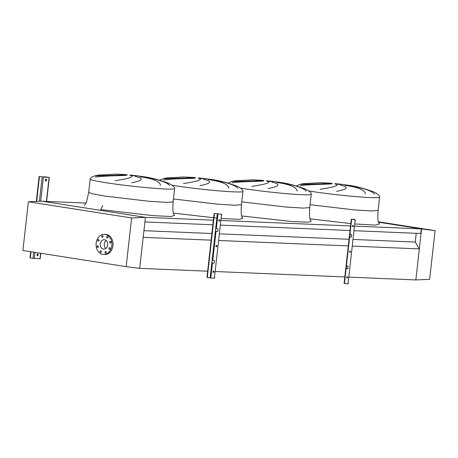 <?xml version="1.0" encoding="UTF-8"?>
<svg xmlns="http://www.w3.org/2000/svg" width="458" height="458" viewBox="0 0 458 458"><rect width="100%" height="100%" fill="white"/><g stroke="black" fill="none" stroke-linecap="round" stroke-linejoin="round"><path stroke-width="0.69" d="M136.158 175.7L129.975 175.019M127.324 174.841L115.656 174.12M126.202 174.641L115.714 174.12L98.304 175.082L94.732 175.889L125.607 174.979M126.746 175.282C121.582 175.792 104.808 175.649 95.281 177.131M204.48 178.563L198.303 177.881M195.652 177.704L183.979 176.983M194.53 177.504L184.042 176.983L166.626 177.944L163.059 178.752L193.934 177.841M195.074 178.145C189.904 178.654 173.13 178.511 163.603 179.994M272.808 181.425L266.63 180.744M263.98 180.566L252.306 179.845M262.858 180.366L252.369 179.845L234.954 180.807L231.382 181.614L262.257 180.704M263.396 181.007C258.232 181.517 241.458 181.374 231.931 182.856M341.136 184.288L334.953 183.606M332.302 183.429L320.634 182.708M331.18 183.229L320.692 182.708L303.282 183.669L299.709 184.477L330.584 183.566M331.724 183.87C326.56 184.379 309.78 184.236 300.259 185.719M308.869 190.98A42.48 2.347 6.4 0 0 311.011 191.318A42.48 2.347 6.4 0 0 355.545 196.585A42.48 2.347 6.4 0 0 379.585 197.158C379.98 196.327 378.892 195.034 376.321 193.282L373.293 191.753C363.417 188.198 354.898 186.005 347.731 185.181L343.912 184.706M365.438 193.934C364.963 190.064 358.179 187.202 345.08 185.341M346.013 185.261C356.982 186.561 372.222 190.202 374.449 194.146M320.159 189.286C332.663 187.328 338.222 185.776 336.842 184.637M340.197 185.003C349.254 187.041 348.028 189.154 336.533 191.347M240.542 188.118A42.48 2.347 6.4 0 0 242.683 188.456A42.48 2.347 6.4 0 0 287.218 193.723A42.48 2.347 6.4 0 0 311.257 194.295C311.652 193.465 310.564 192.171 307.994 190.419L304.965 188.891C295.095 185.335 286.576 183.143 279.403 182.318L275.584 181.843M297.11 191.072C296.635 187.202 289.851 184.339 276.752 182.479M277.685 182.399C288.654 183.698 303.894 187.339 306.121 191.284M251.831 186.423C264.335 184.465 269.899 182.914 268.514 181.774M271.869 182.141C280.926 184.179 279.706 186.291 268.205 188.484M172.219 185.255A42.48 2.347 6.4 0 0 174.355 185.593A42.48 2.347 6.4 0 0 218.895 190.86A42.48 2.347 6.4 0 0 242.935 191.433C243.33 190.602 242.242 189.309 239.671 187.557L236.637 186.028C226.767 182.473 218.248 180.28 211.081 179.456L207.262 178.981M228.782 188.209C228.313 184.339 221.523 181.477 208.424 179.616M209.358 179.536C220.332 180.836 235.567 184.477 237.799 188.421M183.509 183.561C196.013 181.603 201.572 180.051 200.192 178.912M203.547 179.278C212.604 181.316 211.378 183.429 199.877 185.622M94.732 175.889L94.016 176.112C91.669 176.891 90.392 177.887 90.18 179.101A42.48 2.347 6.4 0 0 106.033 182.731A42.48 2.347 6.4 0 0 150.567 187.998A42.48 2.347 6.4 0 0 174.607 188.57C175.002 187.74 173.914 186.446 171.344 184.694L168.315 183.166C158.439 179.61 149.921 177.418 142.753 176.593L138.934 176.118M160.46 185.347C159.985 181.477 153.201 178.614 140.102 176.754M141.035 176.674C152.004 177.973 167.244 181.614 169.471 185.559M115.181 180.698C127.685 178.74 133.244 177.189 131.864 176.049M135.219 176.416C144.276 178.454 143.056 180.566 131.555 182.759M86.03 203.083L42.439 201.257L145.129 217.327L213.371 220.189M354.263 230.706L420.765 233.494L421.28 228.897L354.778 226.115M350.536 225.937L221.145 220.516M219.777 220.458L219.056 220.424M421.28 228.897L378.514 222.204L421.566 228.943L415.847 279.924L349.059 277.124M350.021 230.529L220.63 225.113M212.856 224.786L144.9 221.935M378.394 221.786L435.1 230.66L429.638 279.351L415.847 279.924L419.328 248.894L415.24 242.047L353.284 239.454M349.042 239.276L219.651 233.855M211.877 233.528L143.921 230.677M415.24 242.047L416.219 233.305M419.328 248.894L352.54 246.095M348.647 245.935L218.901 240.496M211.132 240.169L143.177 237.324L139.696 268.354L145.415 217.373L42.153 201.211L28.362 201.783L22.9 250.474L126.156 266.636L139.696 268.354L207.651 271.199M345.166 276.964L215.42 271.525M213.972 271.468L213.376 271.439M97.783 240.25A0.824 0.647 -87.6 0 0 99.065 240.45A0.824 0.647 -87.6 0 0 97.783 240.25M98.98 240.765A0.824 0.647 92.4 0 1 99.008 239.981M97.079 246.519A0.824 0.647 -87.6 0 0 98.361 246.719A0.824 0.647 -87.6 0 0 97.079 246.519M98.275 247.034A0.824 0.647 92.4 0 1 98.31 246.249M100.05 251.494A0.824 0.647 -87.6 0 0 101.332 251.694A0.824 0.647 -87.6 0 0 100.05 251.494M101.247 252.009A0.824 0.647 92.4 0 1 101.281 251.23M104.956 252.261A0.824 0.647 -87.6 0 0 106.239 252.461A0.824 0.647 -87.6 0 0 104.956 252.261M106.153 252.776A0.824 0.647 92.4 0 1 106.182 251.997M110.206 248.574A0.824 0.647 -87.6 0 0 108.924 248.373A0.824 0.647 -87.6 0 0 110.206 248.574A4.952 3.882 92.4 0 1 110.069 248.7M110.115 248.889A0.824 0.647 92.4 0 1 110.149 248.104M109.628 242.099A0.824 0.647 -87.6 0 0 110.91 242.299A0.824 0.647 -87.6 0 0 109.628 242.099M110.819 242.614A0.824 0.647 92.4 0 1 110.853 241.835M106.657 237.124A0.824 0.647 -87.6 0 0 107.939 237.324A0.824 0.647 -87.6 0 0 106.657 237.124M107.848 237.639A0.824 0.647 92.4 0 1 107.882 236.855M101.75 236.357A0.824 0.647 -87.6 0 0 103.033 236.557A0.824 0.647 -87.6 0 0 101.75 236.357M102.947 236.872A0.824 0.647 92.4 0 1 102.976 236.088M105.117 234.393A10.093 7.912 92.4 0 1 111.872 245.19A10.093 7.912 92.4 0 1 103.571 254.493A10.093 7.912 92.4 0 1 102.873 254.425A10.093 7.912 92.4 0 1 96.117 243.627A10.093 7.912 92.4 0 1 104.418 234.324A10.093 7.912 92.4 0 1 105.117 234.393M104.418 234.324L105.558 234.376A10.093 7.912 92.4 0 1 106.256 234.444A10.093 7.912 92.4 0 1 113.011 245.236A10.093 7.912 92.4 0 1 104.71 254.539L103.571 254.493M106.153 240.513A4.723 3.704 -87.6 0 0 105.821 248.471M103.468 249.1A4.723 3.704 92.4 0 1 100.308 244.045A4.723 3.704 92.4 0 1 104.195 239.689A4.723 3.704 92.4 0 1 104.521 239.723A4.723 3.704 92.4 0 1 107.682 244.772A4.723 3.704 92.4 0 1 103.794 249.129A4.723 3.704 92.4 0 1 103.468 249.1M145.415 217.373L131.618 217.945L126.156 266.636M131.618 217.945L28.362 201.783M435.1 230.66L421.566 228.943M45.388 180.034A0.916 0.567 98.9 0 0 45.817 180.967A0.916 0.567 98.9 0 0 46.527 180.086A0.916 0.567 98.9 0 0 46.098 179.152A0.916 0.567 98.9 0 0 45.388 180.034M45.915 179.17A0.916 0.567 -81.1 0 1 46.172 180.028A0.916 0.567 -81.1 0 1 45.645 180.893M37.006 254.774A0.916 0.567 98.9 0 0 37.43 255.707A0.916 0.567 98.9 0 0 38.146 254.825A0.916 0.567 98.9 0 0 37.716 253.892A0.916 0.567 98.9 0 0 37.006 254.774M37.533 253.915A0.916 0.567 -81.1 0 1 37.785 254.768A0.916 0.567 -81.1 0 1 37.264 255.633M44.163 177.2A0.916 0.567 -81.1 0 1 44.695 176.788L48.754 177.395L39.085 176.57L49.109 177.446L44.695 176.788M30.663 251.688L29.97 257.865L33.016 258.369L40.19 258.736L40.802 253.274M45.05 176.845A0.916 0.567 98.9 0 0 44.541 177.217M216.565 245.477A0.641 0.504 -87.6 0 0 216.514 246.707M216.897 246.164A0.641 0.504 92.4 0 1 215.895 246.009A0.641 0.504 92.4 0 1 216.897 246.164M213.686 271.147A0.641 0.504 -87.6 0 0 213.634 272.378M214.018 271.834A0.641 0.504 92.4 0 1 213.016 271.68A0.641 0.504 92.4 0 1 214.018 271.834M219.445 219.806A0.641 0.504 -87.6 0 0 219.393 221.037M219.777 220.493A0.641 0.504 92.4 0 1 218.775 220.332A0.641 0.504 92.4 0 1 219.777 220.493M211.836 262.881L213.96 263.178M215.386 231.198L217.516 231.496M207.783 277.64L207.503 277.6A0.916 0.567 -81.1 0 1 207.463 277.594A0.916 0.567 -81.1 0 1 207.039 276.661L207.394 276.718A0.916 0.567 98.9 0 0 207.823 277.651A0.916 0.567 98.9 0 0 207.863 277.651L213.657 278.264A0.916 0.721 -87.6 0 0 214.47 277.462L221.454 215.197A0.916 0.721 -87.6 0 0 220.848 214.172L214.693 213.508L220.848 214.172M214.756 277.474A0.916 0.721 92.4 0 1 213.943 278.275L213.783 278.269M221.128 214.184A0.916 0.721 92.4 0 1 221.741 215.208M214.47 277.462L221.454 215.197M216.331 228.565L217.687 228.777A0.458 0.361 92.4 0 1 217.991 229.292L217.785 231.113A0.458 0.361 92.4 0 1 217.378 231.508L215.386 231.233L215.689 228.502L216.331 228.565L217.997 213.726M212.781 260.247L214.132 260.459A0.458 0.361 92.4 0 1 214.436 260.968L214.235 262.789A0.458 0.361 92.4 0 1 213.823 263.19L211.831 262.909L212.14 260.178L212.781 260.247L216.027 231.296M207.039 276.661L214.023 214.396A0.916 0.567 -81.1 0 1 214.693 213.508M207.394 276.718L214.378 214.453L214.023 214.396M215.048 213.565A0.916 0.567 98.9 0 0 214.378 214.453M352.414 225.931A0.641 0.504 -87.6 0 0 353.41 226.092A0.641 0.504 -87.6 0 0 352.414 225.931M353.026 226.636A0.641 0.504 92.4 0 1 353.078 225.405M346.654 277.279A0.641 0.504 -87.6 0 0 347.651 277.434A0.641 0.504 -87.6 0 0 346.654 277.279M347.267 277.977A0.641 0.504 92.4 0 1 347.319 276.746M349.534 251.608A0.641 0.504 -87.6 0 0 350.53 251.763A0.641 0.504 -87.6 0 0 349.534 251.608M350.147 252.306A0.641 0.504 92.4 0 1 350.198 251.076M351.149 237.095L349.775 236.872L350.17 234.198M351.916 219.336L353.794 219.336L351.286 219.25L354.761 219.783L351.916 219.336M346.265 265.823L345.761 268.497L347.462 268.789A0.458 0.361 -87.6 0 0 347.868 268.388L348.069 266.567A0.458 0.361 -87.6 0 0 347.765 266.058L346.071 265.766L349.317 236.82L351.011 237.107A0.458 0.361 -87.6 0 0 351.418 236.712L351.624 234.891A0.458 0.361 -87.6 0 0 351.32 234.376L349.626 234.09L351.286 219.25M349.815 234.141L349.317 236.82M354.555 219.754A0.916 0.567 98.9 0 0 354.189 219.393A0.916 0.567 98.9 0 0 354.149 219.393M346.62 265.88L346.219 268.548L347.593 268.777M345.761 268.497L344.101 283.336L347.29 283.863A0.916 0.721 -87.6 0 0 348.103 283.061L355.087 220.796A0.916 0.721 -87.6 0 0 354.481 219.771M348.389 283.073A0.916 0.721 92.4 0 1 347.576 283.874L347.416 283.868M354.761 219.783A0.916 0.721 92.4 0 1 355.374 220.808M348.103 283.061L355.087 220.796M349.517 236.809L349.872 236.895M345.962 268.491L346.317 268.577M90.18 179.101L88.686 192.394L92.802 193.883L104.538 196.024L149.073 201.291L166.535 202.379L173.118 201.864L174.607 188.57M174.384 215.329L171.303 216.508L153.127 215.632L100.731 209.581L102.769 205.722M136.438 175.832L130.169 175.569M204.766 178.694L198.497 178.431M273.088 181.557L266.825 181.294M341.416 184.419L335.147 184.156M173.439 198.978L217.733 204.182L234.96 205.241L241.44 204.726L242.935 191.433M241.767 201.841L286.055 207.045L303.282 208.104L309.768 207.589L311.257 194.295M310.089 204.703L354.383 209.907L371.61 210.966L378.096 210.451L379.585 197.158M379.361 223.916L375.537 225.107L355.019 223.973M351.257 223.647L310.049 218.827M311.039 221.054L308.474 222.227L292.009 221.529L241.721 215.964M242.711 218.191L239.614 219.376L221.374 218.489M216.857 218.117L173.393 213.102M39.995 258.741L40.607 253.245M46.424 201.423L49.109 177.446M34.298 258.507L34.985 252.364M40.716 201.274L43.418 177.212M33.016 258.369L33.715 252.163M39.417 201.325L42.136 177.074M30.308 257.946L31.007 251.745M36.651 201.44L39.428 176.651M37.161 255.53L37.327 254.047M45.542 180.79L45.708 179.307M45.937 177.275L45.977 176.925M45.29 177.246L45.336 176.857M210.806 277.817L212.472 262.978M210.165 277.748L211.831 262.909M212.14 260.178L215.386 231.233M215.689 228.502L217.355 213.663M346.414 265.846L349.66 236.895M349.964 234.164L351.63 219.325M344.445 283.416L346.105 268.577M88.686 192.394L86.573 201.818L85.68 203.753L84.312 205.327M163.059 178.752L159.745 180.212M231.382 181.614L228.073 183.074M299.709 184.477L296.395 185.937M347.731 185.181L340.792 184.196M379.493 224.036L378.629 222.542C377.827 221.225 377.65 217.195 378.096 210.451M279.403 182.318L272.464 181.334M311.171 221.174L310.301 219.68C309.499 218.363 309.322 214.333 309.768 207.589M211.081 179.456L204.142 178.471M242.843 218.311L241.973 216.817C241.177 215.5 241 211.47 241.44 204.726M142.753 176.593L135.814 175.609M174.515 215.449L173.651 213.955C172.849 212.638 172.672 208.608 173.118 201.864M46.619 201.428L49.309 177.441M36.297 201.457L39.085 176.57M39.611 176.576L39.966 176.633M207.463 277.594L207.823 277.651M213.72 278.269L214.006 278.281M347.639 283.88L347.353 283.868M354.189 219.393L353.834 219.342"/></g></svg>
